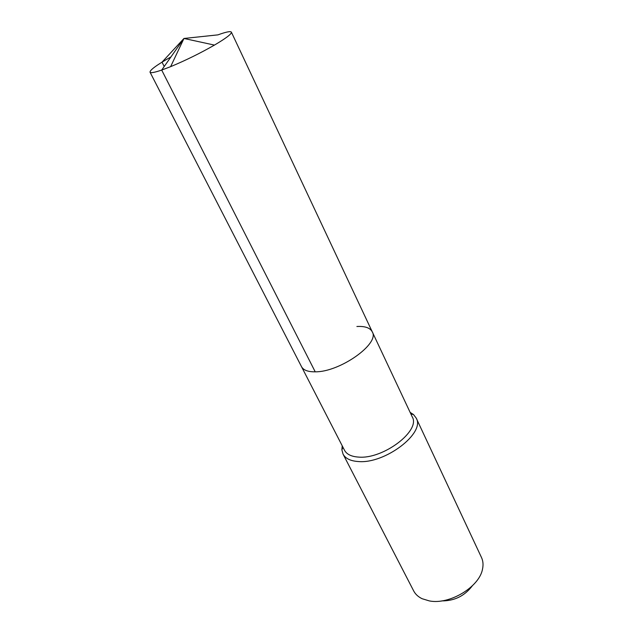 <?xml version="1.0" encoding="UTF-8"?>
<svg xmlns="http://www.w3.org/2000/svg" width="633" height="633" viewBox="0 0 633 633"><rect width="100%" height="100%" fill="white"/><g stroke="black" fill="none" stroke-linecap="round" stroke-linejoin="round"><path stroke-width="0.95" d="M356.885 326.501C365.004 326.05 370.123 327.831 372.259 331.827C380.085 343.545 339.937 372.172 315.218 371.824C307.994 371.911 303.421 370.186 301.498 366.649C303.421 370.186 307.994 371.911 315.218 371.824C339.937 372.172 380.085 343.545 372.259 331.827L231.377 32.141C231.781 33.881 226.131 38.202 214.445 45.093C200.289 53.204 185.675 60.388 170.617 66.663L161.692 70.065L315.218 371.824M372.259 331.827L412.249 416.894C420.913 430.646 383.234 459.4 358.602 457.089C351.41 456.622 346.702 454.336 344.494 450.237L150.021 72.17C150.67 73.214 154.555 72.51 161.692 70.065L183.958 38.463L217.91 34.87C226.06 31.927 230.547 31.017 231.377 32.141M342.216 445.806L341.875 449.802L343.031 454.083C345.42 458.514 350.484 460.998 358.223 461.528C384.848 464.147 425.59 432.996 416.197 418.081L413.507 414.552L410.129 412.384M416.197 418.081L481.507 557.538C483.082 560.933 483.43 564.739 482.544 568.956C479.592 586.862 449.517 605.045 429.324 600.907L422.092 598.707C418.207 596.832 415.398 594.237 413.673 590.913L343.031 454.083M472.258 585.905C464.59 595.962 454.439 600.962 441.787 600.899M170.957 56.915C156.913 64.859 149.934 69.947 150.021 72.17M217.91 34.87L183.958 38.463L162.016 62.161L164.208 66.489M342.999 447.325L341.875 449.802M410.864 413.935L413.507 414.552M214.445 45.093L183.958 38.463L170.617 66.663"/></g></svg>
